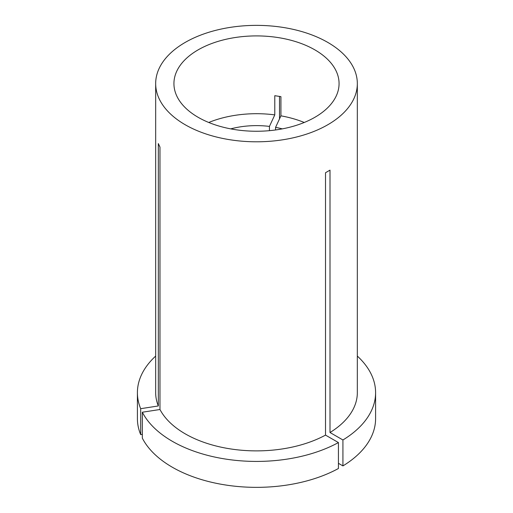 <?xml version="1.0" encoding="UTF-8"?>
<svg xmlns="http://www.w3.org/2000/svg" width="513" height="513" viewBox="0 0 513 513"><rect width="100%" height="100%" fill="white"/><g stroke="black" fill="none" stroke-linecap="round" stroke-linejoin="round"><path stroke-width="0.77" d="M304.241 122.479A82.567 47.671 0 0 0 280.925 115.835L280.925 96.643L274.788 95.694L274.788 114.886A82.567 47.671 0 0 0 208.759 122.479M314.886 49.876A82.567 47.671 0 0 0 224.899 39.539A82.567 47.671 0 0 0 173.933 83.581A82.567 47.671 0 0 0 198.114 117.291A82.567 47.671 0 0 0 288.101 127.628A82.567 47.671 0 0 0 339.067 83.581A82.567 47.671 0 0 0 314.886 49.876M338.433 442.565A119.093 68.755 0 0 1 172.291 441.289A119.093 68.755 0 0 1 142.332 412.228L142.332 438.16A119.093 68.755 0 0 0 172.291 467.215A119.093 68.755 0 0 0 338.433 468.497L338.433 442.565L325.518 435.107L325.518 172.727L330.006 170.136L330.006 432.517A100.83 58.213 0 0 0 357.33 392.669L357.33 83.581A100.83 58.213 0 0 0 327.801 42.419A100.83 58.213 0 0 0 217.916 29.799A100.83 58.213 0 0 0 155.67 83.581A100.83 58.213 0 0 0 185.199 124.749A100.83 58.213 0 0 0 295.084 137.369A100.83 58.213 0 0 0 357.33 83.581M142.332 412.228L159.973 409.502A100.83 58.213 0 0 0 185.199 433.831A100.83 58.213 0 0 0 325.518 435.107M279.514 118.862L279.514 96.367M155.67 83.581L155.67 392.669A100.83 58.213 0 0 0 158.331 405.956L158.331 143.576L159.973 147.116L159.973 409.502M155.67 356.08A119.093 68.755 0 0 0 137.407 392.669A119.093 68.755 0 0 0 140.684 408.688L158.331 405.956M137.407 392.669L137.407 418.602A119.093 68.755 0 0 0 140.684 434.62L140.684 408.688M142.332 434.364L140.684 434.62M269.44 130.668L269.44 126.41A61.926 35.756 0 0 0 230.709 128.872M269.44 126.41L274.788 114.886M338.433 463.31L342.928 465.907L342.928 439.974A119.093 68.755 0 0 0 375.593 392.669A119.093 68.755 0 0 0 357.33 356.08M342.928 439.974L330.006 432.517M342.928 465.907A119.093 68.755 0 0 0 375.593 418.602L375.593 392.669M282.291 128.872A61.926 35.756 0 0 0 275.577 127.359L280.925 115.835M275.577 129.962L275.577 127.359"/></g></svg>
